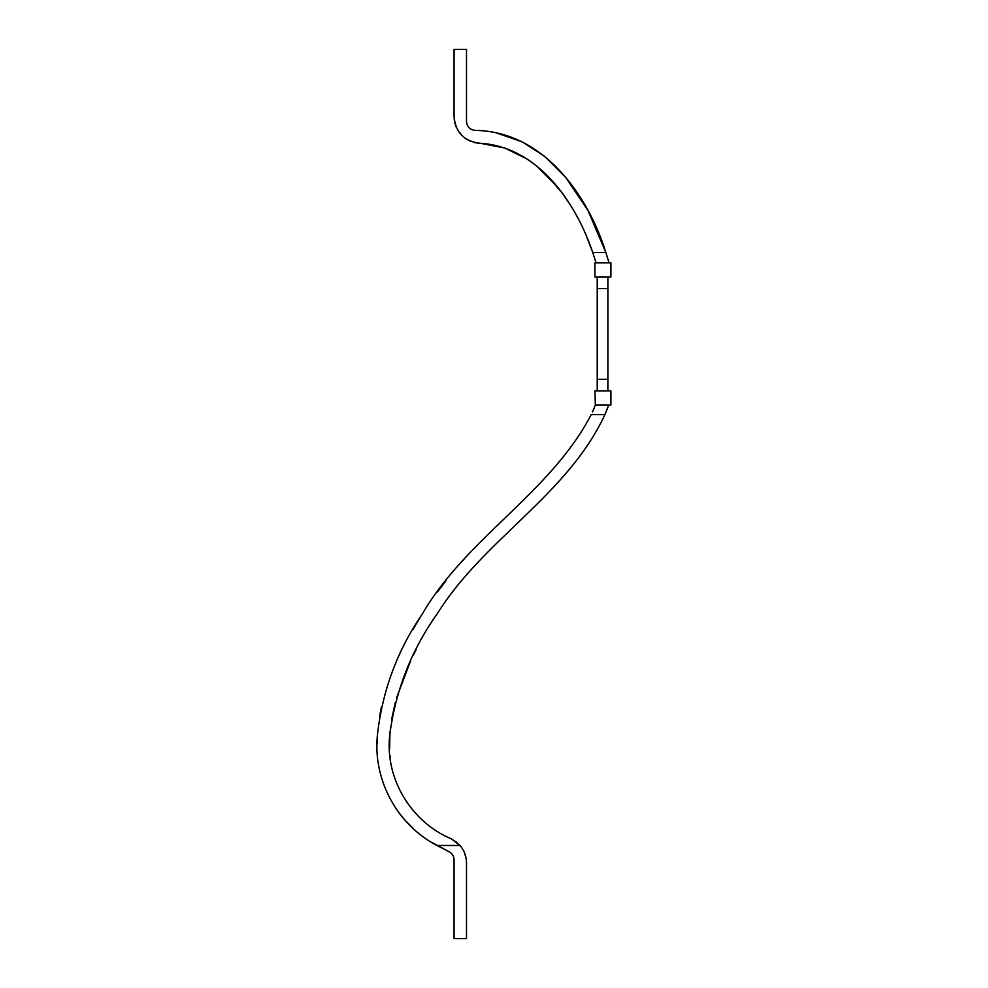 <?xml version="1.0" encoding="UTF-8"?>
<svg xmlns="http://www.w3.org/2000/svg" width="988" height="988" viewBox="0 0 988 988"><rect width="100%" height="100%" fill="white"/><g stroke="black" fill="none" stroke-linecap="round" stroke-linejoin="round"><path stroke-width="1.48" d="M432.559 842.801L448.861 851.631C452.171 853.311 453.9 856.003 454.06 859.721L454.06 938.6L466.509 938.6L466.509 862.932C466.435 856.324 464.274 850.507 460.013 845.493L451.393 838.886C410.798 822.028 383.912 777.284 389.988 733.158C396.003 689.192 411.897 649.165 437.696 613.116C483.601 539.386 567.618 495 604.878 414.639L605.088 414.157M592.417 412.008L595.369 405.08L607.892 405.08M609.028 262.808L594.899 262.808L594.899 277.035L610.905 277.035L610.905 262.808L609.028 262.808L605.903 252.582C587.811 194.438 542.906 131.552 475.512 130.404C470.053 129.934 467.052 126.97 466.509 121.512L466.509 49.4L454.06 49.4L454.06 116.596C455.517 132.429 464.162 141.321 479.995 143.26L479.995 143.26C538.497 146.78 576.115 202.985 592.775 252.582L586.415 235.996M607.892 288.595L597.221 288.595L597.221 379.293L607.892 379.293L607.892 277.035M597.221 288.595L597.221 277.035M597.567 405.08L598.481 405.08M597.221 379.293L597.221 390.853M607.892 379.293L607.892 390.853M596.06 262.808L597.481 262.808L596.06 262.808L592.775 252.582L605.903 252.582M594.899 262.808L594.899 277.035M610.905 262.808L610.905 277.035M466.509 121.512L466.509 121.524C467.102 127.02 470.103 129.984 475.512 130.404L475.5 130.416M495.84 132.738L522.207 141.864M545.685 157.277L566.149 177.902M588.193 210.95L605.928 252.669M478.451 143.174L476.587 142.939M469.572 140.815L465.731 138.641M461.347 134.911L458.63 131.515M455.962 126.476L454.604 121.956M454.48 121.302L454.196 119.301M585.662 234.242L585.032 232.81M577.387 217.125L573.608 210.395M573.052 209.444L570.842 205.788M570.706 205.59L562.197 193.043M557.516 186.991L535.805 165.292M504.905 148.052L480.366 143.272M595.369 405.08L594.899 390.853L610.905 390.853L610.905 405.08L608.731 405.08L604.878 414.639L591.207 414.639C550.551 492.777 466.003 538.287 422.333 613.993C397.164 650.672 382.158 691.304 377.33 735.899C373.044 779.952 397.114 824.807 437.005 845.493L460.013 845.493M608.707 405.154L607.324 405.08M610.905 405.08L610.905 390.853M454.06 859.721L454.06 859.721C453.912 856.016 452.171 853.311 448.861 851.631L437.005 845.493M450.553 852.644L449.355 851.878M606.076 411.848L606.743 410.23M607.077 409.378L607.83 407.488M608.361 406.068L608.67 405.253M595.295 405.265L595.023 405.932M594.134 408.093L593.405 409.798M522.183 141.852L544.042 155.943M587.823 210.271L565.63 177.272M527.271 159.117L504.695 147.978M570.644 205.479L562.419 193.339L546.883 175.197M416.109 649.659L413.342 655.18M389.988 733.17L390.556 727.279M410.489 661.145L396.509 698.071M395.286 702.517L391.717 719.116M389.63 749.003L389.964 733.392M390.075 755.659L390.211 757.104M412.984 828.191L405.154 820.386M398.559 812.395L402.202 817.014M379.503 716.794L381.393 707.05M463.792 559.541L462.409 561.098M445.983 580.771L437.449 591.985M419.974 617.747L412.861 629.603M377.342 735.64L377.095 743.976M466.188 858.782L464.422 852.582M463.372 850.384L462.075 848.186M460.939 846.617L459.21 844.592M457.123 842.616L451.393 838.886M454.48 121.314L456.271 127.217M457.963 130.49L462.384 135.949M464.619 137.851L471.115 141.469M473.66 142.309L476.253 142.89M478.575 143.186L480.007 143.26"/></g></svg>
